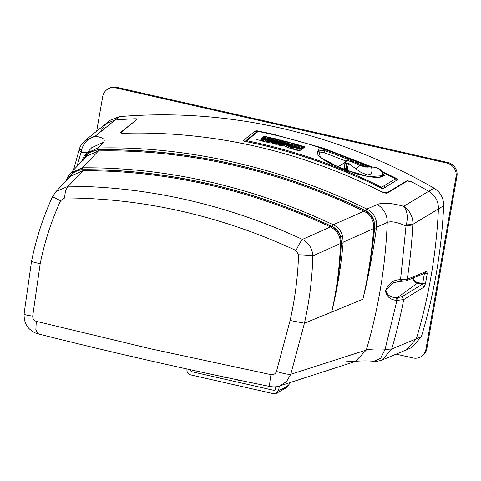 <?xml version="1.0" encoding="UTF-8"?>
<svg xmlns="http://www.w3.org/2000/svg" width="481" height="481" viewBox="0 0 481 481"><rect width="100%" height="100%" fill="white"/><g stroke="black" fill="none" stroke-linecap="round" stroke-linejoin="round"><path stroke-width="0.72" d="M346.903 164.003L346.843 161.207L348.581 160.858L352.345 162.037L359.704 165.326L359.704 165.837L359.704 165.326L365.47 167.069L371.711 167.033M346.927 163.498L345.238 163.979L346.927 163.871L346.224 167.069L346.579 169.601L347.697 170.971M345.238 163.979L345.376 161.682L344.877 162.891L344.534 169.811M345.376 161.682L346.308 160.834L348.34 160.75L352.411 162.019L359.764 165.308L371.681 167.027L371.891 169.673C372.156 173.22 370.604 174.958 367.231 174.898L361.592 172.649L367.231 174.898C370.941 174.633 372.51 172.889 371.951 169.673L371.597 167.196C375.811 166.757 379.226 168.35 381.848 171.97L383.026 175.968L379.202 177.116L374.921 177.387M365.921 176.154L349.026 170.845C347.468 170.07 346.987 168.729 347.583 166.823L346.224 167.069L344.955 169.973M347.583 166.823L347.589 166.805C348.707 163.889 348.953 162.849 348.316 163.69M359.704 165.326L356.096 168.987M136.562 119.721L136.532 119.42C136.863 118.951 135.87 118.753 133.556 118.825A557.599 530.008 -121.4 0 0 115.097 120.022L95.154 136.237C103.048 137.458 105.796 139.484 103.415 142.316L98.01 148.016L97.372 149.886C142.075 148.972 187.223 153.667 232.822 163.973C278.379 174.369 322.721 189.995 365.855 210.87C370.478 213.245 373.274 216.979 374.236 222.072L374.693 226.846L376.527 227.248L376.28 229.016C372.973 252.952 368.512 276.365 362.896 299.242C368.169 276.106 371.771 252.537 373.713 228.541C374.098 220.713 370.845 214.941 363.949 211.225L333.231 224.765C338.011 227.14 341.137 230.904 342.622 236.051L343.187 242.196L341.33 241.877L340.452 236.484C338.672 231.746 335.497 228.271 330.934 226.064C291.089 207.389 250.192 193.272 208.243 183.712C166.294 174.212 124.597 169.571 83.147 169.781C78.373 169.865 74.194 171.669 70.617 175.192L67.496 179.678L66.522 179.353L70.497 173.136L82.491 167.809C124.32 167.496 166.522 172.15 209.091 181.776C251.629 191.486 293.013 205.814 333.231 224.765L332.215 226.575C336.435 228.655 339.183 231.962 340.452 236.484L342.622 236.051M103.415 142.316L91.757 147.649L84.494 155.531L82.029 160.341L84.5 155.525L85.516 156.487C89.141 152.333 93.561 150.168 98.767 149.982C143.037 149.182 187.716 153.884 232.792 164.081C277.826 174.344 321.711 189.761 364.448 210.329C369.432 212.824 372.691 216.739 374.236 222.072L376.407 221.831L376.527 227.248L387.241 222.481C391.101 220.941 397.36 222.132 406.018 226.046L400.547 279.677C393.344 279.689 388.323 283.471 385.497 291.035C386.694 296.789 390.518 299.916 396.963 300.415L403.721 299.573A547.991 520.875 58.6 0 1 391.72 349.014L382.124 360.01L406.631 349.723L416.348 338.792A550.973 523.707 -121.4 0 0 438.438 208.892C438.492 201.244 435.263 195.37 428.745 191.264A557.599 530.008 -121.4 0 0 412.103 182.095L407.353 180.934L387.385 193.031C386.165 193.446 384.127 192.971 381.271 191.606A554.96 527.501 -121.4 0 0 124.363 133.249C121.386 133.291 120.118 133.015 120.545 132.419L136.466 119.805M66.101 180.982L66.516 179.341L69.673 174.056L70.617 175.192C73.683 171.651 77.429 169.823 81.86 169.709C123.737 169.396 165.873 174.044 208.261 183.634C250.643 193.296 291.961 207.606 332.215 226.575M346.314 361.766L355.345 361.453L366.306 350.03L290.771 374.308C288.047 374.543 283.279 373.593 276.455 371.452L290.103 320.484C295.009 298.845 297.835 276.948 298.569 254.786L296.013 250.523C298.737 244.787 300.878 241.077 302.429 239.4C264.875 222.018 226.317 208.82 186.76 199.813C147.162 190.849 107.672 186.315 68.278 186.213L82.834 170.731L70.809 176.046L55.952 191.624L52.465 196.789L60.576 200.727C51.359 220.965 44.565 241.961 40.188 263.714L32.708 316.089C26.305 315.223 23.491 314.448 24.26 313.768M298.569 254.786C305.333 254.99 310.095 255.369 312.842 255.922C312.361 248.509 308.886 243.001 302.429 239.4L330.423 226.966C290.71 208.339 249.843 194.234 207.834 184.644C165.813 175.144 124.146 170.502 82.834 170.731L83.147 169.781M81.86 169.709L82.491 167.809L98.449 150.92C142.677 150.114 187.319 154.81 232.383 165.001C277.441 175.282 321.296 190.692 363.949 211.225L364.448 210.329M134.391 118.801L134.397 118.783A557.599 530.008 58.6 0 0 115.097 120.022L105.826 123.731L115.097 120.022L119.264 116.636L110.011 120.34L105.826 123.731L100.228 132.071M276.455 371.452C275.445 373.917 273.617 374.982 270.971 374.645C269.528 382.936 269.312 386.844 270.34 386.363L270.039 386.532C190.037 370.298 112.71 352.735 38.065 333.838L39.021 333.82M270.971 374.645L151.587 349.002L36.285 321.338L35.834 329.858L38.065 333.838C35.341 333.598 28.974 329.395 27.664 326.809C25.265 324.002 24.056 319.733 24.05 313.991L31.536 261.321C36.021 239.003 42.995 217.49 52.465 196.789M374.693 226.846L374.573 228.661L373.713 228.541L343.187 242.196L343.037 243.867C340.897 267.298 337.115 290.025 331.686 312.037L304.443 323.202L290.771 374.308L286.514 381.643L279.539 385.996L355.255 361.484C353.216 361.532 363.011 360.257 374.194 361.303L380.718 358.237L385.113 349.164C376.13 348.755 369.859 349.044 366.306 350.03A530.988 504.713 -121.4 0 0 387.241 222.481C387.217 214.592 383.886 208.61 377.26 204.521C382.599 202.357 391.39 202.952 403.637 206.307L433.988 188.125A558.213 530.591 -121.4 0 0 280.862 128.132A558.213 530.591 -121.4 0 0 119.264 116.636M406.511 224.02L412.836 224.362L412.794 224.91L406.018 226.046L406.511 224.02C408.092 216.342 407.13 210.437 403.637 206.307C409.331 209.788 413.401 217.159 412.836 224.362L438.438 208.892A550.973 523.707 58.6 0 1 416.348 338.792L391.708 349.062L385.065 349.362M86.346 153.283L98.01 148.016C185.804 145.791 282.221 167.677 366.853 209.079L377.26 204.521M412.854 278.114A5.832 5.544 -121.4 0 0 417.442 283.165L397.414 297.589L396.458 297.595C390.434 297.511 386.928 295.045 385.942 290.199L393.109 282.87L399.458 281.421L400.547 279.677L401.972 279.72C404.551 279.804 406.307 279.659 407.233 279.275L426.815 271.248L427.2 273.635A550.42 523.184 58.6 0 1 425.438 283.796L424.08 287.031L403.721 299.573L401.912 296.795L397.414 297.589L398.328 300.469M85.011 140.626L95.154 136.237C88.245 137.957 83.694 142.61 81.487 150.192L81.067 152.236L87.247 152.339M36.285 321.338C33.892 320.526 32.696 318.777 32.708 316.089M296.013 250.523C258.85 233.243 220.755 220.166 181.722 211.279C142.635 202.423 103.601 197.986 64.622 197.968L60.576 200.727M365.855 210.87L366.853 209.079C372.084 211.784 375.264 216.035 376.407 221.831M396.458 297.595L396.963 300.415L385.113 349.164L391.72 349.014M424.08 287.031L422.27 284.265L401.912 296.795M425.438 283.796L422.643 283.64L422.27 284.265L417.442 283.165L417.688 282.515L422.643 283.64A548.093 520.971 58.6 0 0 424.392 273.521L424.17 273.473M427.2 273.635L424.392 273.521L424.362 273.148M426.815 271.248L425.505 272.925M76.99 166.354L81.067 152.236L79.233 149.711L73.503 169.991M79.768 148.707C79.131 148.821 79.702 149.314 81.487 150.192M64.622 197.968C65.031 191.703 66.252 187.788 68.278 186.213L55.964 191.612M290.103 320.484L304.443 323.202C309.421 301.028 312.223 278.601 312.842 255.922L340.428 243.518C340.434 235.955 337.097 230.435 330.423 226.966L330.934 226.064M376.28 229.016L374.573 228.661C372.222 252.399 368.326 275.926 362.896 299.242L331.686 312.037C336.79 289.58 339.706 266.739 340.428 243.518L341.294 243.596L341.33 241.877M83.544 159.512L85.516 156.487C85.287 154.521 89.244 152.321 97.372 149.886M81.433 162.031L82.029 160.341L83.015 160.594M401.972 279.72L400.252 281.379M98.767 149.982L98.449 150.92L86.754 156.175L69.673 174.056M331.686 312.037C334.872 297.751 336.983 286.405 338.029 277.982C339.772 265.025 340.861 253.559 341.294 243.596L343.037 243.867M236.424 379.599A15.663 3.301 9.9 0 0 236.502 379.653A17.502 3.686 9.9 0 0 236.899 379.912A19.342 4.076 9.9 0 0 236.995 379.972A37.795 7.961 9.9 0 0 241.967 380.784A19.342 4.076 9.9 0 0 242.021 380.772M222.036 376.563A19.342 4.076 9.9 0 0 222.042 376.599A37.795 7.961 9.9 0 0 226.611 377.789A19.342 4.076 9.9 0 0 226.773 377.783A17.502 3.686 9.9 0 0 227.483 377.759A15.663 3.301 9.9 0 0 227.639 377.753M236.995 379.972L237.524 379.485M226.076 377.08L226.611 377.789M222.042 376.599L222.228 376.082M382.377 172.835L384.656 175.577L368.368 176.659L341.414 168.633L320.316 157.365L318.596 149.044C319.913 148.569 322.108 148.803 325.174 149.753L335.732 153.445L370.033 167.166M325.174 149.753L324.735 150.673L335.275 154.359L367.454 167.154M370.707 167.123A554.178 526.755 -121.4 0 0 258.219 131.427L246.765 140.711L246.314 141.57M258.273 139.905L256.295 139.538M295.581 149.819L290.596 148.376L295.581 149.831L292.893 148.467L292.514 147.859M383.664 175.836L383.742 175.715C380.567 178.505 371.272 177.808 355.856 173.629L331.746 164.292C320.418 158.477 318.392 155.465 318.007 154.792C317.123 152.814 316.871 151.924 317.268 152.116L319.156 150.186L324.735 150.673L323.966 152.573L318.542 151.906L317.177 152.85M258.201 139.899L256.409 139.496M263.402 140.729L261.61 140.476M276.84 140.482L275.878 141.161L262.343 137.969L263.305 137.295L276.84 140.482L266.27 137.975L263.305 137.301L262.355 137.975M262.373 139.183L261.081 138.666M264.141 139.334L262.127 138.865L264.135 139.34L262.824 138.811L261.087 138.654L262.379 139.171M263.57 139.358L262.193 138.919M263.57 139.346L260.912 138.889L263.72 139.52M266.089 140.055L264.478 139.43L266.215 139.586L267.52 140.133L265.584 139.688L267.111 140.296L264.303 139.652L266.955 140.139M269.763 140.596L267.977 140.163L269.763 140.584L267.472 140.566L270.244 141.234L267.472 140.566M270.959 140.729L270.244 141.234L270.965 140.717L267.977 140.163M269.474 140.801L267.863 140.404M272.871 141.36L271.254 140.969L272.871 141.348L272.33 141.733L273.364 141.985L272.33 141.745M274.08 141.492L273.358 141.997L274.08 141.492M277.242 142.971L276.214 142.701L277.242 142.971L277.964 142.454L275.505 142.123M276.214 142.701L274.044 142.166L274.765 141.648L275.799 141.907M279.888 143.482L278.246 142.761L281.271 143.536M280.706 143.542L279.347 143.055M279.233 143.494L278.078 142.989L280.856 143.717M284.475 144.871L283.453 144.583L284.908 144.559L284.475 144.871M283.892 144.288L281.289 144.017L282.786 143.723L284.908 144.559M289.111 145.671L292.4 146.362L291.678 146.867L288.931 145.947M289.135 145.629L289.652 145.953L289.135 145.641M285.528 144.444L288.792 145.334L288.071 145.851L285.275 144.889L286.279 144.955L285.528 144.444L286.039 144.865M266.191 140.434L264.52 141.618L259.77 140.103L261.64 140.073L260.51 139.141L262.53 139.592L263.714 140.494L264.394 140.019L266.191 140.434L264.52 141.606L261.55 140.921C259.908 140.542 259.313 140.266 259.77 140.091L259.692 140.193M261.634 140.085L260.51 139.141M269.871 141.673L266.799 140.939L267.177 140.662L272.036 141.829L270.364 143.013L265.596 141.871L265.957 141.606L268.939 142.316L266.432 141.48L266.775 141.234L269.877 141.661L266.799 140.927M276.316 143.711L275.487 143.019L274.038 142.911M276.322 143.699L275.493 143.007L274.038 142.899L275.228 143.2L274.879 143.452L272.132 142.767L272.847 142.256L275.95 142.773C278.168 143.5 278.884 143.957 278.102 144.156L274.152 143.969L271.939 142.971L274.555 143.723L276.461 143.542M278.102 144.168L275.799 144.324L271.939 142.971M291.552 147.006L289.887 148.178L285.209 146.416L287.061 146.458L285.954 145.436L287.951 145.983L288.955 146.927L289.784 146.495L291.558 146.994L289.893 148.172L285.131 146.513M284.77 145.935L280.952 145.749C279.076 145.238 278.367 144.775 278.83 144.366L282.612 144.504C284.024 144.739 284.74 145.214 284.77 145.923L280.958 145.737C278.824 145.07 278.12 144.607 278.83 144.354L278.667 144.559M269.083 137.596L267.508 137.56L266.636 137.031L268.2 137.049L269.083 137.596L267.508 137.572L266.63 137.043M270.599 137.626L269.901 138.113L269.174 137.945L269.907 138.101L270.599 137.614L269.865 137.446L269.174 137.933M272.432 138.047L271.909 138.414L272.48 138.72L270.436 138.065L272.432 138.047L271.909 138.426M281.151 140.536L279.575 140.482L278.709 139.923L280.267 139.959L281.151 140.524L278.643 139.995M283.195 140.729L282.678 141.095L283.243 141.402L281.042 140.831L282.473 140.536L283.201 140.723L282.678 141.089M283.417 141.282L281.042 140.831M286.213 141.793L285.804 142.075L285.083 141.895L285.51 141.588L285.221 141.408L283.556 141.492L283.976 141.192L286.267 141.685L285.804 142.087L285.083 141.883M295.063 143.951L292.713 143.969L292.532 143.23L295.069 143.939L292.713 143.969L292.532 143.23M291.408 143.097L290.284 142.773L291.408 143.085L290.885 143.452L291.606 143.663L290.885 143.464M290.284 142.773L292.298 143.164L291.606 143.663M289.273 142.346L286.91 142.382L286.73 141.648L289.273 142.334L286.91 142.382L286.73 141.648M276.1 139.436L277.092 139.171L277.627 139.31L277.555 139.791L278.679 139.568L277.988 140.067L277.026 139.833L277.08 139.442L275.336 139.412L276.629 139.063M275.811 138.859L273.43 138.949L273.244 138.239L275.811 138.859L273.43 138.949M266.582 136.7L265.891 137.187L264.7 136.568L263.624 136.682L264.322 136.183L265.518 136.802L266.588 136.694L265.891 137.181L264.7 136.556L263.63 136.67M298.412 144.913L297.721 145.4L296.999 145.19L297.697 144.697L298.412 144.913M296.615 144.384L296.086 144.757L296.651 145.082L294.637 144.336L295.893 144.174L296.615 144.384L296.092 144.751M296.825 144.961L294.468 144.456M299.23 148.779L292.388 147.12L301.13 148.912L299.23 148.773M299.326 150.956L296.693 150.162L296.723 149.844L299.326 150.944L301.665 149.296L299.326 150.944M296.723 149.844C299.368 150.228 300.385 150 299.765 149.158L299.982 149.627L299.765 149.158L301.665 149.296M302.375 146.08L301.683 146.567L300.968 146.356L301.689 146.555L302.381 146.068L301.659 145.857L300.968 146.356M304.918 146.837L304.22 147.33L302.429 146.446L304.918 146.837L304.226 147.324L302.363 146.525M299.585 145.647L298.473 145.322L299.248 145.406M300.89 145.971L298.394 145.412L299.952 146.02L300.89 145.971L300.024 145.358L298.479 145.31M303.812 147.799L302.531 148.689L261.628 137.969L262.909 137.055L303.812 147.787L302.525 148.701L261.628 137.963M381.018 187.945L381.577 187.223L395.568 178.83A554.178 526.755 -121.4 0 0 382.094 172.294M262.698 139.268L260.912 138.889M265.765 139.959L264.303 139.664M267.532 140.115L265.584 139.688M265.771 139.947L264.454 139.454M271.254 140.957L274.08 141.48M275.078 142.424L274.05 142.154M276.467 142.52L275.336 142.238M277.964 142.454L277.242 142.959M279.527 143.332L278.072 143.001M279.239 143.482L280.712 143.53M279.527 143.32L278.228 142.791M283.892 144.276L283.447 144.035L283.892 144.276L283.453 144.583M282.311 144.288L281.289 144.005M283.441 144.047L282.317 144.282M289.652 145.953L291.678 146.867M292.4 146.35L291.684 146.855M288.071 145.851L285.275 144.877M288.792 145.334L288.071 145.839M269.204 142.129L266.438 141.474M270.364 143.013L265.602 141.859M272.03 141.841L270.37 143.001M274.879 143.452L272.138 142.755M275.228 143.2L274.879 143.44M287.061 146.458L285.954 145.436M270.262 138.197L272.655 138.588M285.221 141.408L283.562 141.48M292.298 143.164L291.606 143.651M278.679 139.568L277.988 140.055L277.032 139.821L277.086 139.43L275.342 139.4M273.436 138.937L273.244 138.239M297.721 145.4L297.005 145.184M298.418 144.901L297.727 145.388M292.388 147.108L293.163 146.561L301.13 148.912M383.002 174.579L383.688 175.769M299.837 145.466L300.168 145.761L299.447 145.755L298.394 145.4M292.791 147.613L292.063 147.336L290.602 148.364M396.536 180.736L395.568 178.83M258.219 131.427L256.896 131.746L245.43 141.029L246.765 140.711A552.555 525.216 58.6 0 1 323.178 162.187A552.555 525.216 58.6 0 1 381.577 187.223L382.521 188.45M245.142 141.336L245.43 141.029L245.136 141.336M290.344 146.332L290.933 146.362L290.344 146.344M290.548 146.122L291.215 146.164L290.548 146.134M287.331 145.364L286.736 145.34M286.736 145.328L286.321 145.16M288.792 147.204L287.025 146.879M281.349 145.46L280.591 144.823L282.287 144.793L283.008 145.442L281.349 145.46M283.141 145.304L282.281 144.799L280.591 144.835M267.676 137.446L268.362 137.416L267.67 137.458M268.061 137.163L267.358 137.211M279.744 140.356L280.429 140.338L279.744 140.368M280.423 140.35L280.128 140.085L280.429 140.338M293.296 143.945L293.801 143.843L293.296 143.945M287.5 142.352L287.999 142.244L287.5 142.352M274.02 138.913L274.525 138.799L274.02 138.913M345.887 161.057L323.966 152.573M303.156 146.651L304.04 146.741M275.902 141.167L276.864 140.488L289.754 143.873L288.792 144.547L275.902 141.167L276.864 140.488M302.146 148.413L288.816 144.553L289.778 143.879L303.108 147.733L302.146 148.413M290.933 146.374L289.989 146.17M291.215 146.176L290.133 145.947M280.134 140.079L279.431 140.109M293.795 143.855L293.284 143.711M287.999 142.256L287.488 142.117M274.525 138.811L274.008 138.684M289.748 143.879L276.858 140.5M303.102 147.745L289.772 143.885L288.822 144.559M257.828 139.706L256.842 139.646M96.675 131.151L102.712 96.549A11.628 11.051 58.6 0 1 107.702 89.123A11.628 11.051 58.6 0 1 115.711 87.855L446.939 163.089A11.628 11.051 58.6 0 1 456.024 176.798L425.925 349.266A11.628 11.051 58.6 0 1 420.935 356.686A11.628 11.051 58.6 0 1 412.926 357.954L396.116 354.136M420.935 356.686L421.861 356.126A11.628 11.051 -121.4 0 0 426.851 348.701L456.95 176.232A11.628 11.051 -121.4 0 0 447.865 162.53L116.636 87.289A11.628 11.051 -121.4 0 0 108.628 88.558L107.702 89.123M190.662 369.799A170.527 35.931 9.9 0 0 190.278 370.274L190.344 369.727M275.751 386.802L275.258 389.574L274.597 390.362L273.996 390.392L275.078 389.995M190.278 370.274L191.216 371.585L273.996 390.392M279.359 386.057L278.577 390.446L275.95 393.584L273.527 393.711L190.674 374.891C188.089 374.062 186.838 372.306 186.923 369.63L187.001 368.993M275.95 393.584L287.44 387.133L288.955 384.487A174.02 36.664 9.9 0 0 290.151 383.104L290.392 382.485M290.151 383.104L290.271 382.521M134.397 118.783C136.442 118.717 137.338 118.885 137.091 119.294L121.368 132.083C120.863 132.876 122.649 133.249 126.731 133.195A554.96 527.501 58.6 0 1 255.627 146.302A554.96 527.501 58.6 0 1 379.1 190.518C382.966 192.376 385.768 193.043 387.5 192.526L407.142 180.634L411.339 181.686A557.599 530.008 58.6 0 1 428.745 191.264C435.245 195.34 438.48 201.214 438.438 208.892L443.674 205.73C443.722 198.094 440.494 192.226 433.988 188.125M381.271 171.08L397.252 178.77L397.691 179.678L383.189 188.42L381.529 188.251C342.123 168.651 301.112 153.98 258.501 144.234L244.192 141.18M381.661 188.281L381.619 188.239C337.566 166.354 291.751 150.649 244.174 141.143L243.338 140.494L255.297 130.976L257.149 130.808L272.613 134.073L323.13 148.118L372.186 166.979M121.368 132.083L120.953 133.081M421.38 336.694L416.348 338.792L406.631 349.723L411.67 347.607L421.38 336.694A551.581 524.284 -121.4 0 0 443.674 205.73M257.149 130.808L256.505 132.065M397.174 180.369L396.524 179.972L397.252 178.77M255.297 130.976L254.99 131.812L256.367 132.041M371.747 167.021L371.747 167.021C377.351 167.268 380.73 168.903 381.878 171.939L383.098 176.605M346.308 160.834L344.877 162.891M346.224 170.442L346.579 169.601M383.026 175.968L383.02 176.725M349.026 170.845L348.785 171.567M346.843 161.207L345.965 161.219M412.794 224.91A547.991 520.875 58.6 0 1 407.233 279.275L405.922 280.958L425.505 272.919M40.188 263.714C33.904 262.307 31.079 261.49 31.698 261.249M413.54 277.832A5.255 4.99 -121.4 0 0 417.688 282.515M65.885 180.91L65.681 181.421M318.596 149.044L319.156 150.186L318.542 151.906M384.656 175.577L383.561 175.974M384.271 185.648L385.257 187.404M337.584 166.997L345.039 162.452M446.939 163.089L447.865 162.53M116.636 87.289L115.711 87.855M426.851 348.701L425.925 349.266M456.95 176.232L456.024 176.798M192.478 370.196A169.366 35.684 9.9 0 0 191.216 371.585M278.577 390.446A174.014 36.664 9.9 0 0 288.816 384.752M387.5 192.526A669.54 636.411 58.6 0 1 387.476 192.977M361.616 172.661C361.351 172.781 354.263 167.797 348.677 163.33L346.434 164.135M79.233 149.711L79.515 148.833C79.936 146.464 81.944 143.578 85.54 140.181L105.826 123.731M270.039 386.532C273.923 387.121 277.092 386.94 279.545 385.996M374.182 361.303L374.182 361.303C373.04 361.075 375.835 362.151 382.124 360.01M84.494 155.537L86.352 153.271M399.458 281.421L405.922 280.958M218.987 375.914L216.636 375.414"/></g></svg>
